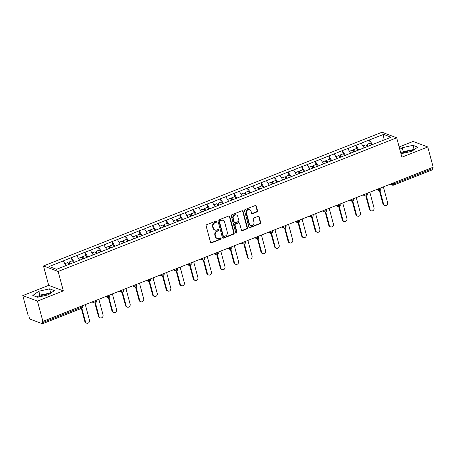 <?xml version="1.0" encoding="UTF-8"?>
<svg xmlns="http://www.w3.org/2000/svg" width="456" height="456" viewBox="0 0 456 456"><rect width="100%" height="100%" fill="white"/><g stroke="black" fill="none" stroke-linecap="round" stroke-linejoin="round"><path stroke-width="0.68" d="M216.571 221.508A0.684 0.61 110.7 0 0 215.802 221.109L206.745 224.683A0.98 0.872 110.7 0 0 206.135 225.931L210.512 242.261A0.98 0.872 110.7 0 0 211.607 242.831L220.664 239.257A0.684 0.61 110.7 0 0 220.738 237.981A0.684 0.61 110.7 0 0 220.328 237.986L219.154 238.448A3.141 2.793 110.7 0 1 217.267 238.482A3.141 2.793 110.7 0 1 215.648 236.624L215.283 235.262A3.141 2.793 110.7 0 1 217.233 231.283L218.407 230.816A0.684 0.61 110.7 0 0 218.475 229.539A0.684 0.61 110.7 0 0 218.065 229.545L216.891 230.012A3.141 2.793 110.7 0 1 215.004 230.041A3.141 2.793 110.7 0 1 213.385 228.182L213.02 226.82A3.141 2.793 110.7 0 1 214.97 222.841L216.144 222.38A0.684 0.61 110.7 0 0 216.571 221.508M215.004 230.041L214.576 229.881A3.141 2.793 110.7 0 1 212.958 228.023L212.593 226.66A3.141 2.793 110.7 0 1 214.542 222.682L215.716 222.214A0.684 0.61 110.7 0 0 215.984 221.069M210.82 242.729A0.98 0.872 110.7 0 0 211.179 242.672L220.237 239.098A0.684 0.61 110.7 0 0 220.505 237.946M217.267 238.482L216.839 238.323A3.141 2.793 110.7 0 1 215.221 236.459L214.856 235.102A3.141 2.793 110.7 0 1 216.805 231.118L217.979 230.656A0.684 0.61 110.7 0 0 218.247 229.505M412.982 150.457A7.792 2.234 -15 0 0 404.689 152.15A7.792 2.234 -15 0 0 401.964 153.512M38.566 297.021A7.792 2.234 165 0 1 41.296 295.659A7.792 2.234 165 0 1 49.59 293.96M256.927 211.943A0.98 0.872 110.7 0 0 257.537 210.7L256.306 206.118A0.98 0.872 110.7 0 0 255.212 205.548L245.151 209.521A0.98 0.872 110.7 0 0 244.541 210.763L248.919 227.094A0.98 0.872 110.7 0 0 250.013 227.669L260.074 223.696A0.98 0.872 110.7 0 0 260.684 222.448L259.202 216.913A0.98 0.872 110.7 0 0 258.102 216.343L253.798 218.042A0.98 0.872 110.7 0 0 253.188 219.29L253.924 222.032A2.622 2.331 110.7 0 1 253.217 224.734A2.622 2.331 110.7 0 1 250.72 225.389A2.622 2.331 110.7 0 1 249.364 223.833L246.485 213.083A2.622 2.331 110.7 0 1 247.192 210.381A2.622 2.331 110.7 0 1 249.688 209.726A2.622 2.331 110.7 0 1 251.045 211.282L251.524 213.072A0.98 0.872 110.7 0 0 252.618 213.642L256.927 211.943L256.5 211.783A0.98 0.872 110.7 0 0 257.11 210.535L255.879 205.952A0.98 0.872 110.7 0 0 255.577 205.485M63.338 290.888L48.684 285.365L22.8 295.585L37.455 301.114L63.338 290.888L58.14 271.474L396.692 137.78L401.89 157.195L427.774 146.975L433.2 167.221L42.881 321.36L42.243 321.115L42.636 322.597L81.983 307.059L81.704 306.027M37.455 301.114L42.881 321.36M229.795 216.589A0.98 0.872 110.7 0 0 228.695 216.013L218.641 219.986A0.98 0.872 110.7 0 0 218.031 221.234L222.403 237.565A0.98 0.872 110.7 0 0 223.503 238.135L233.563 234.167A0.98 0.872 110.7 0 0 234.167 232.919L229.795 216.589L229.368 216.423A0.98 0.872 110.7 0 0 229.06 215.956M231.893 214.753L241.954 210.78A0.98 0.872 110.7 0 1 243.048 211.35L247.426 227.686A0.98 0.872 110.7 0 1 246.816 228.929L242.512 230.628A0.98 0.872 110.7 0 1 241.418 230.058L239.639 223.434A0.98 0.872 110.7 0 0 238.545 222.864L235.689 223.993A0.98 0.872 110.7 0 0 235.079 225.235L236.926 232.132A0.684 0.61 110.7 0 1 236.088 233.01A0.684 0.61 110.7 0 1 235.735 232.606L231.283 215.996A0.98 0.872 110.7 0 1 231.893 214.753M58.14 271.474L43.48 265.945L382.031 132.251L396.692 137.78M370.255 143.104L369.406 139.929L361.152 143.184L364.15 147.847M369.406 139.929L383.644 134.4L391.083 137.205L56.527 269.325L49.088 266.521L63.202 260.946L66.069 265.557M72.173 260.815L71.324 257.64L63.202 260.946M71.324 257.64L76.751 255.599L79.618 260.205M85.722 255.468L84.873 252.288L76.751 255.599M84.873 252.288L90.299 250.247L93.166 254.853M99.277 250.116L98.422 246.941L90.299 250.247M98.422 246.941L103.848 244.895L106.715 249.506M112.826 244.764L111.971 241.589L103.848 244.895M111.971 241.589L117.397 239.542L120.264 244.154M126.375 239.411L125.52 236.236L117.397 239.542M125.52 236.236L130.946 234.196L133.813 238.801M139.924 234.065L139.069 230.89L130.946 234.196M139.069 230.89L144.495 228.844L147.362 233.455M153.472 228.712L152.617 225.538L144.495 228.844M152.617 225.538L158.044 223.491L160.911 228.103M167.021 223.36L166.166 220.185L158.044 223.491M166.166 220.185L171.593 218.145L174.46 222.75M180.57 218.014L179.715 214.839L171.593 218.145M179.715 214.839L185.142 212.792L188.009 217.404M194.119 212.661L193.264 209.486L185.142 212.792M193.264 209.486L198.691 207.44L201.558 212.051M207.668 207.309L206.813 204.134L198.691 207.44M206.813 204.134L212.239 202.093L215.107 206.699M221.217 201.962L220.368 198.782L212.239 202.093M220.368 198.782L225.788 196.741L228.655 201.352M234.766 196.61L233.917 193.435L225.788 196.741M233.917 193.435L239.343 191.389L242.204 196M248.315 191.258L247.465 188.083L239.343 191.389M247.465 188.083L252.892 186.037L255.753 190.648M261.864 185.911L261.014 182.731L252.892 186.037M261.014 182.731L266.441 180.69L269.302 185.296M275.413 180.559L274.563 177.384L266.441 180.69M274.563 177.384L279.99 175.338L282.851 179.949M288.961 175.207L288.112 172.032L279.99 175.338M288.112 172.032L293.539 169.985L296.4 174.597M302.51 169.854L301.661 166.679L293.539 169.985M301.661 166.679L307.087 164.639L309.949 169.244M316.059 164.508L315.21 161.333L307.087 164.639M315.21 161.333L320.636 159.286L323.498 163.898M329.608 159.155L328.759 155.98L320.636 159.286M328.759 155.98L334.185 153.934L337.052 158.545M343.157 153.803L342.308 150.628L334.185 153.934M342.308 150.628L347.734 148.588L350.601 153.193M356.706 148.456L355.857 145.276L347.734 148.588M355.857 145.276L361.283 143.235M355.982 145.327L358.9 150.018M342.433 150.679L345.352 155.365M328.884 156.026L331.803 160.717M315.335 161.378L318.254 166.07M301.786 166.731L304.705 171.416M288.238 172.077L291.156 176.768M274.689 177.43L277.607 182.121M261.14 182.782L264.058 187.467M247.591 188.134L250.509 192.82M234.042 193.481L236.955 198.172M220.493 198.833L223.406 203.518M206.944 204.185L209.857 208.871M193.395 209.532L196.308 214.223M179.846 214.884L182.759 219.575M166.297 220.237L169.21 224.922M152.749 225.583L155.661 230.274M139.2 230.935L142.112 235.627M125.651 236.288L128.564 240.973M112.102 241.64L115.015 246.325M98.553 246.987L101.466 251.678M85.004 252.339L87.917 257.024M71.455 257.691L74.368 262.377M22.8 295.585L28.226 315.831L28.865 316.071L29.264 317.553A1.499 0.536 -111.5 0 0 30.273 319.177L42.368 323.743A1.499 0.536 -111.5 0 0 42.545 323.749A1.499 0.536 -111.5 0 0 42.636 322.597M427.774 146.975L413.119 141.445L399.148 146.963M432.681 167.426L432.955 168.458A1.499 0.536 68.5 0 1 432.864 169.609L393.522 185.147A1.499 0.536 68.5 0 0 393.613 183.996L432.955 168.458M48.684 285.365L43.48 265.945M369.531 139.975L372.449 144.666M383.644 134.4L382.823 140.471M38.828 291.236L32.826 295.442L37.591 297.238L48.353 294.827L54.355 290.62L49.59 288.825L38.828 291.236L39.871 295.117L37.107 297.055M400.961 153.729L411.745 151.324L417.747 147.117L412.982 145.316L402.22 147.733L399.809 149.42M222.71 238.038A0.98 0.872 110.7 0 0 223.075 237.975L233.136 234.002A0.98 0.872 110.7 0 0 233.74 232.76L229.368 216.423M219.917 220.886A0.684 0.61 110.7 0 0 219.49 221.758L223.332 236.1A0.684 0.61 110.7 0 0 224.095 236.499L225.332 236.008A3.141 2.793 110.7 0 0 227.282 232.03L224.66 222.226A3.141 2.793 110.7 0 0 223.035 220.368A3.141 2.793 110.7 0 0 221.154 220.402L219.49 220.727A0.684 0.61 110.7 0 0 219.062 221.599L219.49 221.758M223.685 236.504L223.258 236.345A0.684 0.61 110.7 0 1 222.904 235.934L219.062 221.599M223.035 220.368L222.608 220.208A3.141 2.793 110.7 0 0 220.727 220.237L221.154 220.402M219.49 220.727L220.727 220.237M241.72 230.525A0.98 0.872 110.7 0 0 242.085 230.468L246.388 228.769A0.98 0.872 110.7 0 0 246.998 227.527L242.62 211.191A0.98 0.872 110.7 0 0 242.318 210.723M239.138 222.853L238.71 222.693A0.98 0.872 110.7 0 0 238.117 222.705L235.262 223.828A0.98 0.872 110.7 0 0 234.652 225.076L236.499 231.973L236.926 232.132M235.894 232.885A0.684 0.61 110.7 0 0 236.499 231.973M237.798 216.56A2.622 2.331 110.7 0 0 236.447 215.004A2.622 2.331 110.7 0 0 233.951 215.66A2.622 2.331 110.7 0 0 233.238 218.361L234.253 222.152A0.98 0.872 110.7 0 0 235.347 222.722L238.203 221.593A0.98 0.872 110.7 0 0 238.813 220.351L237.798 216.56M236.447 215.004L236.02 214.844A2.622 2.331 110.7 0 0 233.523 215.5A2.622 2.331 110.7 0 0 232.811 218.202L233.238 218.361M234.76 222.733L234.333 222.568A0.98 0.872 110.7 0 1 233.825 221.986L232.811 218.202M251.832 213.539A0.98 0.872 110.7 0 0 252.191 213.482L256.5 211.783M249.688 209.726L249.261 209.566A2.622 2.331 110.7 0 0 246.764 210.216A2.622 2.331 110.7 0 0 246.058 212.918L246.485 213.083M250.72 225.389L250.293 225.23A2.622 2.331 110.7 0 1 248.936 223.674L246.058 212.918M249.221 227.567A0.98 0.872 110.7 0 0 249.586 227.504L259.646 223.531A0.98 0.872 110.7 0 0 260.256 222.289L258.774 216.754A0.98 0.872 110.7 0 0 258.466 216.286M51.118 292.889L39.871 295.117M50.633 292.706L49.59 288.825M414.51 149.386L403.264 151.614L400.852 153.307M403.264 151.614L402.22 147.733M414.025 149.203L412.982 145.316M84.856 321.571L85.494 321.816A2.297 2.046 110.7 0 0 86.68 323.179L86.041 322.933A2.297 2.046 -69.3 0 1 84.856 321.571L81.333 308.433M86.68 323.179A2.297 2.046 110.7 0 0 89.49 320.237L85.3 304.608M69.084 264.366L67.955 262.485L64.906 263.688M73.604 262.679L72.43 260.718L69.084 262.04L70.213 263.921M69.665 264.138L68.867 262.804L69.084 262.04M85.494 321.816L81.852 308.227M98.405 316.225L99.043 316.464A2.297 2.046 110.7 0 0 100.229 317.826L99.59 317.587A2.297 2.046 -69.3 0 1 98.405 316.225L94.848 302.966M100.229 317.826A2.297 2.046 110.7 0 0 103.039 314.885L98.849 299.256M82.633 259.014L81.504 257.133L78.455 258.335M87.153 257.326L85.979 255.366L82.633 256.688L83.761 258.569M83.214 258.786L82.416 257.452L82.633 256.688M99.043 316.464L95.401 302.875M111.954 310.872L112.592 311.112A2.297 2.046 110.7 0 0 113.778 312.474L113.139 312.235A2.297 2.046 -69.3 0 1 111.954 310.872L108.397 297.614M113.778 312.474A2.297 2.046 110.7 0 0 116.588 309.538L112.398 293.903M96.182 253.661L95.053 251.78L92.004 252.989M100.702 251.98L99.528 250.013L96.182 251.336L97.31 253.217M96.763 253.433L95.965 252.105L96.182 251.336M112.592 311.112L108.95 297.523M125.503 305.52L126.141 305.765A2.297 2.046 110.7 0 0 127.327 307.127L126.688 306.882A2.297 2.046 -69.3 0 1 125.503 305.52L121.946 292.262M127.327 307.127A2.297 2.046 110.7 0 0 130.137 304.186L125.947 288.557M109.731 248.315L108.602 246.434L105.553 247.636M114.251 246.628L113.077 244.667L109.731 245.983L110.859 247.87M110.312 248.081L109.514 246.753L109.731 245.983M126.141 305.765L122.499 292.171M139.051 300.173L139.69 300.413A2.297 2.046 110.7 0 0 140.875 301.775L140.237 301.53A2.297 2.046 -69.3 0 1 139.051 300.173L135.5 286.915M140.875 301.775A2.297 2.046 110.7 0 0 143.686 298.834L139.496 283.204M123.28 242.962L122.151 241.081L119.101 242.284M127.8 241.275L126.625 239.314L123.28 240.637L124.408 242.518M123.861 242.734L123.063 241.401L123.28 240.637M139.69 300.413L136.048 286.824M152.6 294.821L153.239 295.06A2.297 2.046 110.7 0 0 154.424 296.423L153.786 296.183A2.297 2.046 -69.3 0 1 152.6 294.821L149.049 281.563M154.424 296.423A2.297 2.046 110.7 0 0 157.234 293.487L153.045 277.852M136.828 237.61L135.7 235.729L132.65 236.932M141.349 235.929L140.174 233.962L136.828 235.285L137.957 237.166M137.41 237.382L136.612 236.054L136.828 235.285M153.239 295.06L149.596 281.472M166.149 289.469L166.788 289.714A2.297 2.046 110.7 0 0 167.973 291.07L167.335 290.831A2.297 2.046 -69.3 0 1 166.149 289.469L162.598 276.211M167.973 291.07A2.297 2.046 110.7 0 0 170.783 288.135L166.594 272.506M150.377 232.264L149.249 230.383L146.199 231.585M154.897 230.576L153.723 228.616L150.377 229.932L151.506 231.813M150.959 232.03L150.161 230.702L150.377 229.932M166.788 289.714L163.145 276.119M179.698 284.122L180.337 284.362A2.297 2.046 110.7 0 0 181.522 285.724L180.884 285.479A2.297 2.046 -69.3 0 1 179.698 284.122L176.147 270.858M181.522 285.724A2.297 2.046 110.7 0 0 184.332 282.783L180.143 267.153M163.926 226.911L162.798 225.03L159.748 226.233M168.446 225.224L167.272 223.263L163.926 224.586L165.055 226.467M164.508 226.683L163.71 225.35L163.926 224.586M180.337 284.362L176.694 270.773M193.247 278.77L193.885 279.009A2.297 2.046 110.7 0 0 195.077 280.372L194.433 280.132A2.297 2.046 -69.3 0 1 193.247 278.77L189.696 265.512M195.077 280.372A2.297 2.046 110.7 0 0 197.881 277.43L193.692 261.801M177.475 221.559L176.347 219.678L173.297 220.881M181.995 219.872L180.821 217.911L177.475 219.233L178.604 221.114M178.057 221.331L177.259 220.003L177.475 219.233M193.885 279.009L190.249 265.42M206.796 273.418L207.434 273.663A2.297 2.046 110.7 0 0 208.626 275.019L207.982 274.78A2.297 2.046 -69.3 0 1 206.796 273.418L203.245 260.159M208.626 275.019A2.297 2.046 110.7 0 0 211.43 272.084L207.246 256.449M191.024 216.212L189.895 214.326L186.846 215.534M195.544 214.525L194.37 212.564L191.024 213.881L192.153 215.762M191.605 215.979L190.807 214.651L191.024 213.881M207.434 273.663L203.798 260.068M220.345 268.065L220.983 268.31A2.297 2.046 110.7 0 0 222.175 269.673L221.53 269.428A2.297 2.046 -69.3 0 1 220.345 268.065L216.794 254.807M222.175 269.673A2.297 2.046 110.7 0 0 224.979 266.731L220.795 251.102M204.573 210.86L203.444 208.979L200.395 210.182M209.099 209.173L207.919 207.212L204.573 208.535L205.702 210.415M205.154 210.632L204.356 209.298L204.573 208.535M220.983 268.31L217.347 254.722M233.894 262.719L234.532 262.958A2.297 2.046 110.7 0 0 235.723 264.32L235.079 264.081A2.297 2.046 -69.3 0 1 233.894 262.719L230.343 249.46M235.723 264.32A2.297 2.046 110.7 0 0 238.528 261.379L234.344 245.75M218.122 205.508L216.993 203.627L213.944 204.829M222.648 203.821L221.468 201.86L218.122 203.182L219.25 205.063M218.703 205.28L217.905 203.946L218.122 203.182M234.532 262.958L230.896 249.369M247.443 257.366L248.081 257.606A2.297 2.046 110.7 0 0 249.272 258.968L248.628 258.729A2.297 2.046 -69.3 0 1 247.443 257.366L243.892 244.108M249.272 258.968A2.297 2.046 110.7 0 0 252.077 256.033L247.893 240.397M231.671 200.161L230.542 198.274L227.493 199.483M236.197 198.474L235.017 196.513L231.671 197.83L232.805 199.711M232.252 199.927L231.454 198.599L231.671 197.83M248.081 257.606L244.445 244.017M260.992 252.014L261.636 252.259A2.297 2.046 110.7 0 0 262.821 253.621L262.177 253.376A2.297 2.046 -69.3 0 1 260.992 252.014L257.44 238.756M262.821 253.621A2.297 2.046 110.7 0 0 265.626 250.68L261.442 235.051M245.22 194.809L244.091 192.928L241.042 194.131M249.745 193.122L248.566 191.161L245.22 192.478L246.354 194.364M245.807 194.581L245.003 193.247L245.22 192.478M261.636 252.259L257.993 238.67M274.54 246.667L275.185 246.907A2.297 2.046 110.7 0 0 276.37 248.269L275.726 248.024A2.297 2.046 -69.3 0 1 274.54 246.667L270.989 233.409M276.37 248.269A2.297 2.046 110.7 0 0 279.175 245.328L274.991 229.699M258.769 189.457L257.64 187.576L254.59 188.778M263.294 187.769L262.114 185.809L258.769 187.131L259.903 189.012M259.356 189.229L258.552 187.895L258.769 187.131M275.185 246.907L271.542 233.318M288.089 241.315L288.733 241.555A2.297 2.046 110.7 0 0 289.919 242.917L289.275 242.677A2.297 2.046 -69.3 0 1 288.089 241.315L284.538 228.057M289.919 242.917A2.297 2.046 110.7 0 0 292.723 239.981L288.54 224.346M272.323 184.104L271.189 182.223L268.139 183.432M276.843 182.423L275.663 180.456L272.317 181.779L273.452 183.66M272.905 183.876L272.101 182.548L272.317 181.779M288.733 241.555L285.091 227.966M301.638 235.963L302.282 236.208A2.297 2.046 110.7 0 0 303.468 237.565L302.824 237.325A2.297 2.046 -69.3 0 1 301.638 235.963L298.087 222.705M303.468 237.565A2.297 2.046 110.7 0 0 306.278 234.629L302.089 219M285.872 178.758L284.738 176.877L281.694 178.079M290.392 177.07L289.212 175.11L285.866 176.426L287.001 178.313M286.453 178.524L285.65 177.196L285.866 176.426M302.282 236.208L298.64 222.613M315.187 230.616L315.831 230.856A2.297 2.046 110.7 0 0 317.017 232.218L316.373 231.973A2.297 2.046 -69.3 0 1 315.187 230.616L311.636 217.352M317.017 232.218A2.297 2.046 110.7 0 0 319.827 229.277L315.637 213.647M299.421 173.405L298.287 171.524L295.243 172.727M303.941 171.718L302.761 169.757L299.415 171.08L300.55 172.961M300.002 173.177L299.199 171.844L299.415 171.08M315.831 230.856L312.189 217.267M328.736 225.264L329.38 225.503A2.297 2.046 110.7 0 0 330.566 226.866L329.922 226.626A2.297 2.046 -69.3 0 1 328.736 225.264L325.185 212.006M330.566 226.866A2.297 2.046 110.7 0 0 333.376 223.924L329.186 208.295M312.97 168.053L311.836 166.172L308.792 167.375M317.49 166.372L316.31 164.405L312.964 165.727L314.098 167.608M313.551 167.825L312.753 166.497L312.964 165.727M329.38 225.503L325.738 211.915M342.285 219.912L342.929 220.157A2.297 2.046 110.7 0 0 344.115 221.513L343.471 221.274A2.297 2.046 -69.3 0 1 342.285 219.912L338.734 206.653M344.115 221.513A2.297 2.046 110.7 0 0 346.925 218.578L342.735 202.948M326.519 162.706L325.385 160.825L322.341 162.028M331.039 161.019L329.859 159.058L326.519 160.375L327.647 162.256M327.1 162.473L326.302 161.145L326.519 160.375M342.929 220.157L339.287 206.562M355.834 214.559L356.478 214.804A2.297 2.046 110.7 0 0 357.664 216.167L357.019 215.922A2.297 2.046 -69.3 0 1 355.834 214.559L352.283 201.301M357.664 216.167A2.297 2.046 110.7 0 0 360.474 213.226L356.284 197.596M340.068 157.354L338.933 155.473L335.89 156.676M344.588 155.667L343.408 153.706L340.068 155.029L341.196 156.91M340.649 157.126L339.851 155.792L340.068 155.029M356.478 214.804L352.836 201.216M369.383 209.213L370.027 209.452A2.297 2.046 110.7 0 0 371.212 210.814L370.568 210.575A2.297 2.046 -69.3 0 1 369.383 209.213L365.832 195.955M371.212 210.814A2.297 2.046 110.7 0 0 374.023 207.873L369.833 192.244M353.617 152.002L352.482 150.121L349.438 151.324M358.137 150.315L356.957 148.354L353.617 149.676L354.745 151.557M354.198 151.774L353.4 150.446L353.617 149.676M370.027 209.452L366.385 195.863M382.932 203.86L383.576 204.1A2.297 2.046 110.7 0 0 384.761 205.462L384.123 205.223A2.297 2.046 -69.3 0 1 382.932 203.86L379.381 190.602M384.761 205.462A2.297 2.046 110.7 0 0 387.572 202.527L383.382 186.892M367.165 146.655L366.037 144.769L362.987 145.977M371.686 144.968L370.506 143.007L367.165 144.324L368.294 146.205M367.747 146.422L366.949 145.094L367.165 144.324M383.576 204.1L379.933 190.511M81.715 308.205A1.499 0.536 -111.5 0 0 81.892 308.21A1.499 0.536 -111.5 0 0 81.983 307.059A1.499 0.427 -15 0 0 82.787 306.426A1.499 1.499 0 0 1 81.892 308.21L42.545 323.749M393.334 182.964L393.613 183.996A1.499 0.427 165 0 1 391.67 184.27L391.51 183.682M92.75 301.667L93.588 301.98L93.429 301.399M95.532 301.707A1.499 0.427 165 0 1 93.588 301.98A1.499 1.334 -69.3 0 0 94.364 302.869A1.499 1.499 0 0 0 96.336 301.08A1.499 0.427 -15 0 1 95.532 301.707M95.264 302.852A1.499 1.334 -69.3 0 1 94.364 302.869L91.981 301.969M106.299 296.315L107.137 296.628L106.978 296.047M119.848 290.962L120.686 291.281L120.526 290.694M133.397 285.616L134.235 285.929L134.075 285.342M146.946 280.263L147.784 280.577L147.63 279.995M160.495 274.911L161.333 275.23L161.179 274.643M174.044 269.564L174.882 269.878L174.728 269.291M187.593 264.212L188.431 264.526L188.277 263.944M201.142 258.86L201.98 259.173L201.826 258.592M214.69 253.507L215.528 253.827L215.374 253.24M228.239 248.161L229.077 248.474L228.923 247.893M241.788 242.809L242.626 243.122L242.472 242.541M255.337 237.456L256.175 237.775L256.021 237.188M268.886 232.11L269.724 232.423L269.57 231.842M282.441 226.757L283.273 227.071L283.119 226.489M295.99 221.405L296.822 221.724L296.668 221.137M309.538 216.058L310.371 216.372L310.217 215.785M323.087 210.706L323.92 211.02L323.766 210.438M336.636 205.354L337.468 205.673L337.315 205.086M350.185 200.002L351.017 200.321L350.863 199.734M363.734 194.655L364.566 194.968L364.412 194.387M377.283 189.303L378.121 189.616L377.961 189.035M390.832 183.95L391.67 184.27A1.499 1.334 -69.3 0 0 392.439 185.153A1.499 1.499 0 0 0 393.522 185.147M109.081 296.36A1.499 0.427 165 0 1 107.137 296.628A1.499 1.334 -69.3 0 0 107.912 297.517A1.499 1.499 0 0 0 109.885 295.727A1.499 0.427 -15 0 1 109.081 296.36M108.813 297.5A1.499 1.334 -69.3 0 1 107.912 297.517L105.53 296.617M122.63 291.008A1.499 0.427 165 0 1 120.686 291.281A1.499 1.334 -69.3 0 0 121.461 292.165A1.499 1.499 0 0 0 123.433 290.375A1.499 0.427 -15 0 1 122.63 291.008M122.362 292.153A1.499 1.334 -69.3 0 1 121.461 292.165L119.079 291.27M136.179 285.655A1.499 0.427 165 0 1 134.235 285.929A1.499 1.334 -69.3 0 0 135.01 286.818A1.499 1.499 0 0 0 136.982 285.029A1.499 0.427 -15 0 1 136.179 285.655M135.911 286.801A1.499 1.334 -69.3 0 1 135.01 286.818L132.628 285.918M149.728 280.303A1.499 0.427 165 0 1 147.784 280.577A1.499 1.334 -69.3 0 0 148.559 281.466A1.499 1.499 0 0 0 150.537 279.676A1.499 0.427 -15 0 1 149.728 280.303M149.46 281.449A1.499 1.334 -69.3 0 1 148.559 281.466L146.176 280.565M163.276 274.957A1.499 0.427 165 0 1 161.333 275.23A1.499 1.334 -69.3 0 0 162.108 276.114A1.499 1.499 0 0 0 164.086 274.324A1.499 0.427 -15 0 1 163.276 274.957M163.009 276.102A1.499 1.334 -69.3 0 1 162.108 276.114L159.725 275.219M176.825 269.604A1.499 0.427 165 0 1 174.882 269.878A1.499 1.334 -69.3 0 0 175.657 270.767A1.499 1.499 0 0 0 177.635 268.977A1.499 0.427 -15 0 1 176.825 269.604M176.557 270.75A1.499 1.334 -69.3 0 1 175.657 270.767L173.274 269.866M190.374 264.252A1.499 0.427 165 0 1 188.431 264.526A1.499 1.334 -69.3 0 0 189.206 265.415A1.499 1.499 0 0 0 191.184 263.625A1.499 0.427 -15 0 1 190.374 264.252M190.106 265.398A1.499 1.334 -69.3 0 1 189.206 265.415L186.823 264.514M203.923 258.905A1.499 0.427 165 0 1 201.98 259.173A1.499 1.334 -69.3 0 0 202.755 260.062A1.499 1.499 0 0 0 204.733 258.273A1.499 0.427 -15 0 1 203.923 258.905M203.655 260.051A1.499 1.334 -69.3 0 1 202.755 260.062L200.372 259.168M217.472 253.553A1.499 0.427 165 0 1 215.528 253.827A1.499 1.334 -69.3 0 0 216.304 254.716A1.499 1.499 0 0 0 218.281 252.92A1.499 0.427 -15 0 1 217.472 253.553M217.204 254.699A1.499 1.334 -69.3 0 1 216.304 254.716L213.921 253.815M231.021 248.201A1.499 0.427 165 0 1 229.077 248.474A1.499 1.334 -69.3 0 0 229.852 249.364A1.499 1.499 0 0 0 231.83 247.574A1.499 0.427 -15 0 1 231.021 248.201M230.753 249.346A1.499 1.334 -69.3 0 1 229.852 249.364L227.47 248.463M244.57 242.854A1.499 0.427 165 0 1 242.626 243.122A1.499 1.334 -69.3 0 0 243.401 244.011A1.499 1.499 0 0 0 245.379 242.221A1.499 0.427 -15 0 1 244.57 242.854M244.302 243.994A1.499 1.334 -69.3 0 1 243.401 244.011L241.019 243.116M258.119 237.502A1.499 0.427 165 0 1 256.175 237.775A1.499 1.334 -69.3 0 0 256.95 238.659A1.499 1.499 0 0 0 258.928 236.869A1.499 0.427 -15 0 1 258.119 237.502M257.851 238.648A1.499 1.334 -69.3 0 1 256.95 238.659L254.568 237.764M271.668 232.15A1.499 0.427 165 0 1 269.724 232.423A1.499 1.334 -69.3 0 0 270.499 233.312A1.499 1.499 0 0 0 272.477 231.523A1.499 0.427 -15 0 1 271.668 232.15M271.4 233.295A1.499 1.334 -69.3 0 1 270.499 233.312L268.117 232.412M285.217 226.797A1.499 0.427 165 0 1 283.273 227.071A1.499 1.334 -69.3 0 0 284.048 227.96A1.499 1.499 0 0 0 286.026 226.17A1.499 0.427 -15 0 1 285.217 226.797M284.949 227.943A1.499 1.334 -69.3 0 1 284.048 227.96L281.665 227.059M298.765 221.451A1.499 0.427 165 0 1 296.822 221.724A1.499 1.334 -69.3 0 0 297.597 222.608A1.499 1.499 0 0 0 299.575 220.818A1.499 0.427 -15 0 1 298.765 221.451M298.498 222.596A1.499 1.334 -69.3 0 1 297.597 222.608L295.214 221.713M312.314 216.098A1.499 0.427 165 0 1 310.371 216.372A1.499 1.334 -69.3 0 0 311.146 217.261A1.499 1.499 0 0 0 313.124 215.471A1.499 0.427 -15 0 1 312.314 216.098M312.046 217.244A1.499 1.334 -69.3 0 1 311.146 217.261L308.763 216.361M325.863 210.746A1.499 0.427 165 0 1 323.92 211.02A1.499 1.334 -69.3 0 0 324.695 211.909A1.499 1.499 0 0 0 326.673 210.119A1.499 0.427 -15 0 1 325.863 210.746M325.595 211.892A1.499 1.334 -69.3 0 1 324.695 211.909L322.312 211.008M339.412 205.399A1.499 0.427 165 0 1 337.468 205.673A1.499 1.334 -69.3 0 0 338.244 206.557A1.499 1.499 0 0 0 340.222 204.767A1.499 0.427 -15 0 1 339.412 205.399M339.144 206.545A1.499 1.334 -69.3 0 1 338.244 206.557L335.861 205.662M352.961 200.047A1.499 0.427 165 0 1 351.017 200.321A1.499 1.334 -69.3 0 0 351.793 201.21A1.499 1.499 0 0 0 353.77 199.42A1.499 0.427 -15 0 1 352.961 200.047M352.693 201.193A1.499 1.334 -69.3 0 1 351.793 201.21L349.41 200.309M366.51 194.695A1.499 0.427 165 0 1 364.566 194.968A1.499 1.334 -69.3 0 0 365.341 195.858A1.499 1.499 0 0 0 367.319 194.068A1.499 0.427 -15 0 1 366.51 194.695M366.242 195.841A1.499 1.334 -69.3 0 1 365.341 195.858L362.959 194.957M380.065 189.348A1.499 0.427 165 0 1 378.121 189.616A1.499 1.334 -69.3 0 0 378.89 190.505A1.499 1.499 0 0 0 380.868 188.716A1.499 0.427 -15 0 1 380.065 189.348M379.791 190.488A1.499 1.334 -69.3 0 1 378.89 190.505L376.508 189.61M393.34 185.142A1.499 1.334 -69.3 0 1 392.439 185.153L390.057 184.258M214.542 222.682L214.97 222.841M212.593 226.66L213.02 226.82M212.958 228.023L213.385 228.182M217.979 230.656L218.407 230.816M216.805 231.118L217.233 231.283M214.856 235.102L215.283 235.262M215.221 236.459L215.648 236.624M220.237 239.098L220.664 239.257M211.179 242.672L211.607 242.831M215.716 222.214L216.144 222.38M233.74 232.76L234.167 232.919M233.136 234.002L233.563 234.167M223.075 237.975L223.503 238.135M222.904 235.934L223.332 236.1M242.62 211.191L243.048 211.35M246.998 227.527L247.426 227.686M246.388 228.769L246.816 228.929M242.085 230.468L242.512 230.628M238.117 222.705L238.545 222.864M235.262 223.828L235.689 223.993M234.652 225.076L235.079 225.235M233.825 221.986L234.253 222.152M252.191 213.482L252.618 213.642M248.936 223.674L249.364 223.833M258.774 216.754L259.202 216.913M260.256 222.289L260.684 222.448M259.646 223.531L260.074 223.696M249.586 227.504L250.013 227.669M255.879 205.952L256.306 206.118M257.11 210.535L257.537 210.7M82.587 305.68L82.787 306.426M96.136 300.327L96.336 301.08M109.685 294.975L109.885 295.727M123.234 289.628L123.433 290.375M136.783 284.276L136.982 285.029M150.332 278.924L150.537 279.676M163.881 273.577L164.086 274.324M177.43 268.225L177.635 268.977M190.978 262.873L191.184 263.625M204.527 257.526L204.733 258.273M218.076 252.174L218.281 252.92M231.625 246.821L231.83 247.574M245.174 241.469L245.379 242.221M258.723 236.122L258.928 236.869M272.278 230.77L272.477 231.523M285.826 225.418L286.026 226.17M299.375 220.071L299.575 220.818M312.924 214.719L313.124 215.471M326.473 209.367L326.673 210.119M340.022 204.02L340.222 204.767M353.571 198.668L353.77 199.42M367.12 193.315L367.319 194.068M380.669 187.963L380.868 188.716"/></g></svg>
